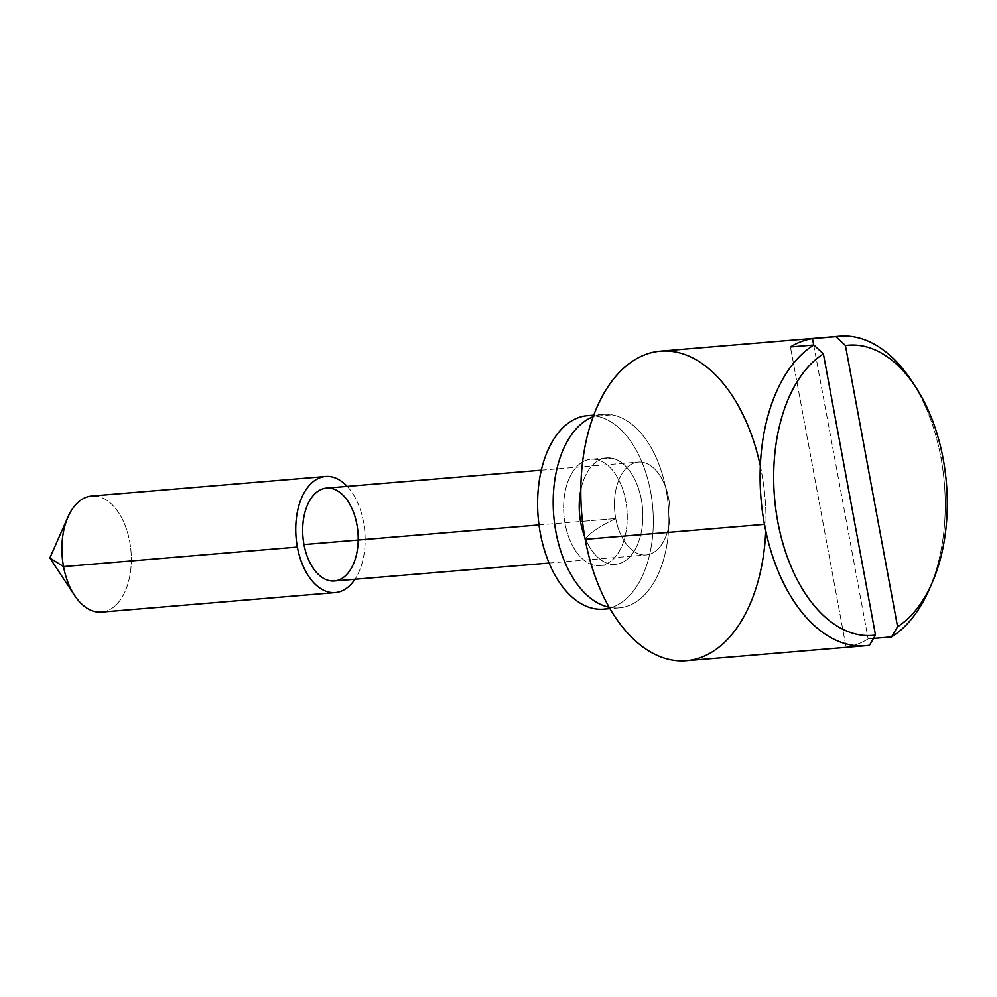 <?xml version="1.0" encoding="UTF-8"?>
<svg xmlns="http://www.w3.org/2000/svg" width="997" height="997" viewBox="0 0 997 997"><rect width="100%" height="100%" fill="white"/><g stroke="black" fill="none" stroke-linecap="round" stroke-linejoin="round"><path stroke-width="0.75" stroke-dasharray="4.99 3.74" d="M913.377 383.621A155.32 91.998 -94.8 0 1 940.906 457.561L943.187 458.994L940.906 457.561A155.32 91.998 85.2 0 0 911.308 380.393M68.058 516.82A58.25 34.496 -94.8 0 1 117.123 510.464A58.25 34.496 -94.8 0 1 124.064 593.651A58.25 34.496 -94.8 0 1 74.625 595.521M101.457 612.096A58.25 34.496 85.2 0 0 130.993 551.191A58.25 34.496 85.2 0 0 91.774 496.02M347.205 486.386A58.25 34.496 -94.8 0 1 354.957 579.257A58.25 34.496 85.2 0 0 347.205 486.386M334.331 580.977A46.597 27.592 85.2 0 0 357.948 532.248A46.597 27.592 85.2 0 0 326.58 488.106M538.991 524.945L580.516 521.481L538.991 524.945M582.497 521.319L615.76 518.54A46.597 27.592 -94.8 0 1 638.354 462.085A46.597 27.592 -94.8 0 1 669.735 506.227A46.597 27.592 -94.8 0 1 646.106 554.955A46.597 27.592 -94.8 0 1 615.76 518.54L582.497 521.319M615.76 518.54A46.597 27.592 85.2 0 0 662.743 542.829A46.597 27.592 85.2 0 0 648.175 464.191A46.597 27.592 85.2 0 0 615.76 518.54A349.461 47.021 -10.5 0 0 585.177 539.315A349.461 47.021 169.5 0 1 615.76 518.54M760.337 465.985A155.32 91.998 -94.8 0 1 765.746 530.89M686.322 660.699A155.32 91.998 85.2 0 0 765.073 498.263A155.32 91.998 85.2 0 0 660.488 351.131M928.818 590.261A155.32 91.998 85.2 0 0 940.906 457.561A155.32 91.998 -94.8 0 1 930.338 586.735M873.522 638.429L868.15 638.878A155.32 91.998 -94.8 0 1 846.092 647.227L869.471 645.271L846.092 647.227L790.434 346.944L846.092 647.227A155.32 91.998 85.2 0 0 868.15 638.878L873.522 638.429M813.689 344.999L868.15 638.878L813.689 344.999M603.534 609.155A97.07 57.49 85.2 0 0 653.209 515.137A97.07 57.49 85.2 0 0 596.331 416.11A97.07 57.49 85.2 0 0 593.551 415.724A97.07 57.49 -94.8 0 1 596.331 416.11L611.909 414.802A97.07 57.49 85.2 0 0 593.215 416.659A97.07 57.49 -94.8 0 1 602.973 414.378A97.07 57.49 -94.8 0 1 611.909 414.802A97.07 57.49 -94.8 0 1 668.8 513.841A97.07 57.49 -94.8 0 1 619.125 607.858A97.07 57.49 -94.8 0 1 609.117 607.235A97.07 57.49 85.2 0 0 668.9 522.216A97.07 57.49 85.2 0 0 611.909 414.802L596.331 416.11A97.07 57.49 -94.8 0 1 652.935 509.953A97.07 57.49 -94.8 0 1 609.603 608.095M611.522 458.146A53.389 31.617 -94.8 0 1 639.077 540.486A53.389 31.617 -94.8 0 1 584.765 537.059A53.389 31.617 85.2 0 0 615.485 564.327A53.389 31.617 85.2 0 0 642.816 512.62A53.389 31.617 85.2 0 0 611.522 458.146A53.389 31.617 85.2 0 0 606.612 457.91A53.389 31.617 85.2 0 0 580.84 489.888A53.389 31.617 -94.8 0 1 611.522 458.146L595.932 459.443A53.389 31.617 85.2 0 0 567.667 534.043A53.389 31.617 85.2 0 0 622.776 543.764A53.389 31.617 85.2 0 0 595.932 459.443A53.389 31.617 -94.8 0 1 627.225 513.916A53.389 31.617 -94.8 0 1 599.907 565.623A53.389 31.617 -94.8 0 1 563.953 515.05A53.389 31.617 -94.8 0 1 591.022 459.218A53.389 31.617 -94.8 0 1 595.932 459.443L611.522 458.146M549.073 563.056L646.106 554.955M541.321 470.185L638.354 462.085M619.125 607.858L609.915 608.631M602.973 414.378L593.763 415.151M606.612 457.91L591.022 459.218M615.485 564.327L599.907 565.623"/><path stroke-width="1.5" d="M915.433 386.649L911.308 380.393A155.32 91.998 85.2 0 0 835.885 336.637L845.444 345.523A145.612 86.241 -94.8 0 1 915.433 386.649A145.612 86.241 -94.8 0 1 943.187 458.994A145.612 86.241 85.2 0 0 845.444 345.523L897.562 626.739A145.612 86.241 85.2 0 0 943.187 458.994A145.612 86.241 -94.8 0 1 931.859 583.407A145.612 86.241 -94.8 0 1 897.562 626.739L891.53 636.921L873.522 638.429L891.53 636.921A155.32 91.998 85.2 0 0 928.818 590.261L931.859 583.407M930.338 586.735A155.32 91.998 -94.8 0 1 891.53 636.921L897.562 626.739L845.444 345.523L835.885 336.637L812.493 338.594A155.32 91.998 85.2 0 0 790.434 346.944L813.826 344.987L823.385 353.873L875.503 635.077L823.385 353.873A145.612 86.241 85.2 0 0 777.76 521.605A145.612 86.241 85.2 0 0 875.503 635.077A145.612 86.241 -94.8 0 1 777.76 521.605A145.612 86.241 -94.8 0 1 823.385 353.873L813.826 344.987A155.32 91.998 85.2 0 0 764.45 524.347A155.32 91.998 85.2 0 0 869.471 645.271L875.503 635.077L869.471 645.271A155.32 91.998 -94.8 0 1 865.595 645.732A155.32 91.998 -94.8 0 1 764.45 524.347A155.32 91.998 -94.8 0 1 813.826 344.987L790.434 346.944A155.32 91.998 -94.8 0 1 812.493 338.594L835.885 336.637A155.32 91.998 -94.8 0 1 839.761 336.176A155.32 91.998 -94.8 0 1 913.377 383.621M325.608 476.504L91.774 496.02A58.25 34.496 85.2 0 0 63.534 566.583L49.85 557.959L63.534 566.583A58.25 34.496 -94.8 0 1 68.058 516.82L49.85 557.959L74.625 595.521A58.25 34.496 -94.8 0 1 63.534 566.583A58.25 34.496 85.2 0 0 101.457 612.096L335.291 592.579A58.25 34.496 -94.8 0 1 297.368 547.066A58.25 34.496 -94.8 0 1 325.608 476.504A58.25 34.496 -94.8 0 1 347.205 486.386A58.25 34.496 85.2 0 0 308.422 486.474A58.25 34.496 85.2 0 0 297.368 547.066L63.534 566.583L297.368 547.066A58.25 34.496 85.2 0 0 354.957 579.257A58.25 34.496 -94.8 0 1 335.291 592.579M541.321 470.185L326.58 488.106A46.597 27.592 85.2 0 0 303.985 544.561A46.597 27.592 -94.8 0 1 336.4 490.212A46.597 27.592 -94.8 0 1 350.969 568.851A46.597 27.592 -94.8 0 1 303.985 544.561A46.597 27.592 85.2 0 0 334.331 580.977L549.073 563.056M303.985 544.561L538.991 524.945L303.985 544.561M580.516 521.481L582.497 521.319L580.516 521.481M765.746 530.89A155.32 91.998 -94.8 0 1 684.328 660.824A155.32 91.998 -94.8 0 1 585.177 539.315A155.32 91.998 -94.8 0 1 643.451 355.343A155.32 91.998 -94.8 0 1 760.337 465.985M839.761 336.176L660.488 351.131A155.32 91.998 85.2 0 0 585.177 539.315A155.32 91.998 85.2 0 0 686.322 660.699L865.595 645.732M585.177 539.315L764.45 524.347L585.177 539.315M812.493 338.594L813.689 344.999L812.493 338.594M593.215 416.659A97.07 57.49 85.2 0 0 553.759 515.898A97.07 57.49 85.2 0 0 609.117 607.235A97.07 57.49 -94.8 0 1 553.759 515.898A97.07 57.49 -94.8 0 1 593.215 416.659M584.765 537.059A53.389 31.617 -94.8 0 1 580.84 489.888A53.389 31.617 85.2 0 0 584.765 537.059M609.603 608.095A97.07 57.49 -94.8 0 1 538.168 517.206A97.07 57.49 -94.8 0 1 593.551 415.724A97.07 57.49 85.2 0 0 587.383 415.687A97.07 57.49 85.2 0 0 538.168 517.206A97.07 57.49 85.2 0 0 603.534 609.155L609.915 608.631M593.763 415.151L587.383 415.687"/></g></svg>

